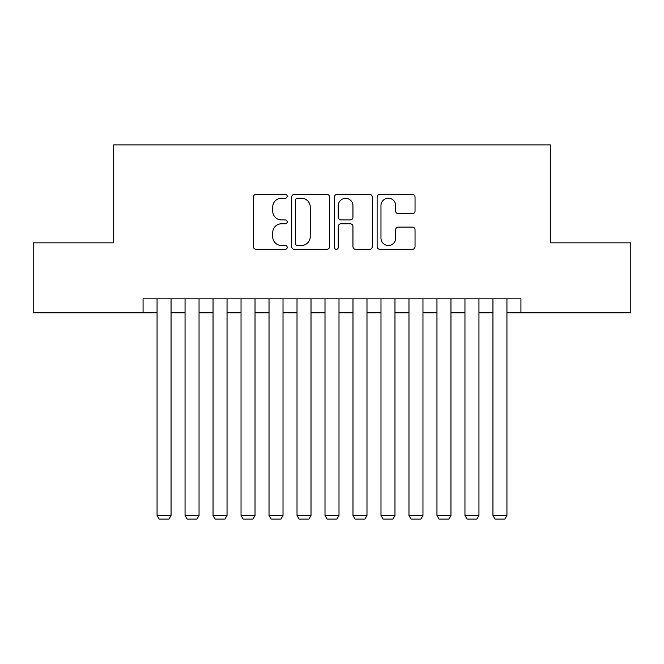 <?xml version="1.0" encoding="UTF-8"?>
<svg xmlns="http://www.w3.org/2000/svg" width="664" height="664" viewBox="0 0 664 664"><rect width="100%" height="100%" fill="white"/><g stroke="black" fill="none" stroke-linecap="round" stroke-linejoin="round"><path stroke-width="1" d="M287.213 196.303A1.926 1.926 0 0 0 285.296 194.386L256.105 194.386A2.747 2.747 0 0 0 253.357 197.133L253.357 246.585A2.747 2.747 0 0 0 256.105 249.332L285.296 249.332A1.926 1.926 0 0 0 287.213 247.406A1.926 1.926 0 0 0 285.296 245.489L281.519 245.489A8.79 8.79 0 0 1 272.721 236.691L272.721 232.574A8.79 8.79 0 0 1 281.519 223.776L285.296 223.776A1.926 1.926 0 0 0 287.213 221.859A1.926 1.926 0 0 0 285.296 219.933L281.519 219.933A8.79 8.79 0 0 1 272.721 211.144L272.721 207.019A8.79 8.79 0 0 1 281.519 198.229L285.296 198.229A1.926 1.926 0 0 0 287.213 196.303M412.294 213.75A2.747 2.747 0 0 0 415.041 211.003L415.041 197.133A2.747 2.747 0 0 0 412.294 194.386L379.874 194.386A2.747 2.747 0 0 0 377.127 197.133L377.127 246.585A2.747 2.747 0 0 0 379.874 249.332L412.294 249.332A2.747 2.747 0 0 0 415.041 246.585L415.041 229.827A2.747 2.747 0 0 0 412.294 227.08L398.417 227.08A2.747 2.747 0 0 0 395.669 229.827L395.669 238.135A7.345 7.345 0 0 1 388.324 245.489A7.345 7.345 0 0 1 380.97 238.135L380.97 205.574A7.345 7.345 0 0 1 388.324 198.229A7.345 7.345 0 0 1 395.669 205.574L395.669 211.003A2.747 2.747 0 0 0 398.417 213.75L412.294 213.75M143.067 312.827L33.2 312.827L33.2 242.85L113.677 242.85L113.677 144.885L550.323 144.885L550.323 242.85L630.8 242.85L630.8 312.827L520.933 312.827L520.933 298.833L143.067 298.833L143.067 312.827L157.061 312.827M329.593 197.133A2.747 2.747 0 0 0 326.846 194.386L294.426 194.386A2.747 2.747 0 0 0 291.679 197.133L291.679 246.585A2.747 2.747 0 0 0 294.426 249.332L326.846 249.332A2.747 2.747 0 0 0 329.593 246.585L329.593 197.133M337.154 194.386L369.574 194.386A2.747 2.747 0 0 1 372.321 197.133L372.321 246.585A2.747 2.747 0 0 1 369.574 249.332L355.697 249.332A2.747 2.747 0 0 1 352.949 246.585L352.949 226.524A2.747 2.747 0 0 0 350.202 223.776L340.997 223.776A2.747 2.747 0 0 0 338.25 226.524L338.25 247.406A1.926 1.926 0 0 1 336.324 249.332A1.926 1.926 0 0 1 334.407 247.406L334.407 197.133A2.747 2.747 0 0 1 337.154 194.386M171.055 312.827L185.048 312.827M199.042 312.827L213.036 312.827M227.038 312.827L241.032 312.827M255.026 312.827L269.02 312.827M283.013 312.827L297.016 312.827M311.009 312.827L325.003 312.827M338.997 312.827L352.991 312.827M366.984 312.827L380.987 312.827M394.98 312.827L408.974 312.827M422.968 312.827L436.962 312.827M450.964 312.827L464.958 312.827M478.951 312.827L492.945 312.827M506.939 312.827L520.933 312.827M297.447 198.229A1.926 1.926 0 0 0 295.53 200.154L295.53 243.563A1.926 1.926 0 0 0 297.447 245.489L301.431 245.489A8.79 8.79 0 0 0 310.229 236.691L310.229 207.019A8.79 8.79 0 0 0 301.431 198.229L297.447 198.229M352.949 205.715A7.345 7.345 0 0 0 345.604 198.37A7.345 7.345 0 0 0 338.25 205.715L338.25 217.186A2.747 2.747 0 0 0 340.997 219.933L350.202 219.933A2.747 2.747 0 0 0 352.949 217.186L352.949 205.715M171.055 298.833L171.055 515.48L157.061 515.48L157.061 298.833M171.055 515.48L168.955 519.115L159.161 519.115L157.061 515.48M199.042 298.833L199.042 515.48L185.048 515.48L185.048 298.833M199.042 515.48L196.942 519.115L187.148 519.115L185.048 515.48M227.038 298.833L227.038 515.48L213.036 515.48L213.036 298.833M227.038 515.48L224.938 519.115L215.136 519.115L213.036 515.48M255.026 298.833L255.026 515.48L241.032 515.48L241.032 298.833M255.026 515.48L252.926 519.115L243.132 519.115L241.032 515.48M283.013 298.833L283.013 515.48L269.02 515.48L269.02 298.833M283.013 515.48L280.913 519.115L271.119 519.115L269.02 515.48M311.009 298.833L311.009 515.48L297.016 515.48L297.016 298.833M311.009 515.48L308.909 519.115L299.107 519.115L297.016 515.48M338.997 298.833L338.997 515.48L325.003 515.48L325.003 298.833M338.997 515.48L336.897 519.115L327.103 519.115L325.003 515.48M366.984 298.833L366.984 515.48L352.991 515.48L352.991 298.833M366.984 515.48L364.893 519.115L355.091 519.115L352.991 515.48M394.98 298.833L394.98 515.48L380.987 515.48L380.987 298.833M394.98 515.48L392.88 519.115L383.087 519.115L380.987 515.48M422.968 298.833L422.968 515.48L408.974 515.48L408.974 298.833M422.968 515.48L420.868 519.115L411.074 519.115L408.974 515.48M450.964 298.833L450.964 515.48L436.962 515.48L436.962 298.833M450.964 515.48L448.864 519.115L439.062 519.115L436.962 515.48M478.951 298.833L478.951 515.48L464.958 515.48L464.958 298.833M478.951 515.48L476.852 519.115L467.058 519.115L464.958 515.48M506.939 298.833L506.939 515.48L492.945 515.48L492.945 298.833M506.939 515.48L504.839 519.115L495.045 519.115L492.945 515.48"/></g></svg>
